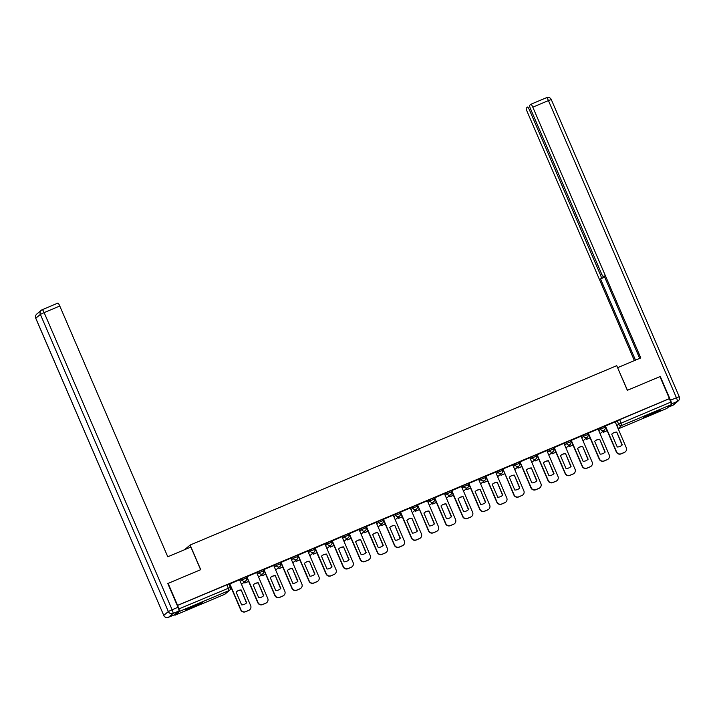 <?xml version="1.0" encoding="UTF-8"?>
<svg xmlns="http://www.w3.org/2000/svg" width="715" height="715" viewBox="0 0 715 715"><rect width="100%" height="100%" fill="white"/><g stroke="black" fill="none" stroke-linecap="round" stroke-linejoin="round"><path stroke-width="1.07" d="M245.933 576.826L241.563 578.667L242.081 579.883L246.46 578.042A2.404 2.368 -130 0 1 245.227 581.17A2.404 2.368 50 0 1 242.081 579.883L240.249 581.42M258.607 577.22L262.888 573.627A2.404 2.404 0 0 0 263.558 570.829L263.031 569.614L258.633 571.491L259.152 572.706L263.531 570.865A2.404 2.368 -130 0 1 262.298 573.993A2.404 2.368 50 0 1 259.152 572.706L257.32 574.243M280.083 562.473L275.704 564.314L276.231 565.529L280.611 563.688A2.404 2.368 -130 0 1 279.368 566.816A2.404 2.368 50 0 1 276.231 565.529L274.399 567.067M297.154 555.296L292.775 557.137L293.302 558.352L297.681 556.511A2.404 2.368 -130 0 1 296.439 559.639A2.404 2.368 50 0 1 293.302 558.352L291.47 559.881M314.234 548.119L309.854 549.96L310.373 551.176L314.752 549.335A2.404 2.368 -130 0 1 313.519 552.463A2.404 2.368 50 0 1 310.373 551.176L308.54 552.704M331.304 540.942L326.925 542.783L327.452 543.999L331.823 542.158A2.404 2.368 -130 0 1 330.589 545.286A2.404 2.368 50 0 1 327.452 543.999L325.611 545.527M343.969 541.335L348.259 537.743A2.404 2.404 0 0 0 348.92 534.945L348.402 533.73L343.995 535.598L344.523 536.813L348.902 534.981A2.404 2.368 -130 0 1 347.66 538.109A2.404 2.368 50 0 1 344.523 536.813L342.691 538.35M365.445 526.58L361.075 528.421L361.593 529.636L365.973 527.795A2.404 2.368 -130 0 1 364.73 530.932A2.404 2.368 50 0 1 361.593 529.636L359.761 531.174M382.525 519.403L378.146 521.244L378.664 522.459L383.043 520.618A2.404 2.368 -130 0 1 381.81 523.746A2.404 2.368 50 0 1 378.664 522.459L376.832 523.997M395.189 519.796L399.479 516.212A2.404 2.404 0 0 0 400.141 513.415L399.614 512.199L395.216 514.067L395.744 515.283L400.114 513.442A2.404 2.368 -130 0 1 398.881 516.57A2.404 2.368 50 0 1 395.744 515.283L393.911 516.82M416.666 505.049L412.287 506.89L412.814 508.106L417.194 506.265A2.404 2.368 -130 0 1 415.951 509.393A2.404 2.368 50 0 1 412.814 508.106L410.982 509.643M433.737 497.872L429.366 499.714L429.885 500.929L434.264 499.088A2.404 2.368 -130 0 1 433.031 502.216A2.404 2.368 50 0 1 429.885 500.929L428.053 502.466M450.816 490.696L446.437 492.537L446.955 493.752L451.335 491.911A2.404 2.368 -130 0 1 450.101 495.039A2.404 2.368 50 0 1 446.955 493.752L445.123 495.289M467.887 483.519L463.508 485.36L464.035 486.575L468.405 484.734A2.404 2.368 -130 0 1 467.172 487.862A2.404 2.368 50 0 1 464.035 486.575L462.203 488.113M484.958 476.342L480.578 478.183L481.106 479.399L485.485 477.557A2.404 2.368 -130 0 1 484.243 480.686A2.404 2.368 50 0 1 481.106 479.399L479.273 480.927M502.028 469.165L497.658 471.006L498.176 472.222L502.556 470.381A2.404 2.368 -130 0 1 501.322 473.509A2.404 2.368 50 0 1 498.176 472.222L496.344 473.75M519.108 461.988L514.728 463.829L515.247 465.045L519.626 463.204A2.404 2.368 -130 0 1 518.393 466.332A2.404 2.368 50 0 1 515.247 465.045L513.415 466.573M536.178 454.812L531.799 456.644L532.326 457.859L536.706 456.027A2.404 2.368 -130 0 1 535.464 459.155A2.404 2.368 50 0 1 532.326 457.859L530.494 459.396M553.249 447.626L548.87 449.467L549.397 450.682L553.776 448.841A2.404 2.368 -130 0 1 552.534 451.978A2.404 2.368 50 0 1 549.397 450.682L547.565 452.22M565.923 448.028L570.204 444.435A2.404 2.404 0 0 0 570.874 441.638L570.347 440.422L565.949 442.29L566.468 443.506L570.847 441.664A2.404 2.368 -130 0 1 569.614 444.793A2.404 2.368 50 0 1 566.468 443.506L564.635 445.043M587.399 433.272L583.02 435.113L583.547 436.329L587.918 434.488A2.404 2.368 -130 0 1 586.684 437.616A2.404 2.368 50 0 1 583.547 436.329L581.706 437.866M604.47 426.095L600.091 427.936L600.618 429.152L604.997 427.311A2.404 2.368 -130 0 1 603.755 430.439A2.404 2.368 50 0 1 600.618 429.152L598.786 430.689M650.838 414.736A9.393 0.483 156.7 0 0 660.731 409.963A9.393 0.483 156.7 0 0 653.367 412.627A9.393 0.483 156.7 0 0 643.473 417.399A9.393 0.483 156.7 0 0 650.838 414.736M192.934 607.25A9.393 0.483 156.7 0 0 202.828 602.477A9.393 0.483 156.7 0 0 195.463 605.131A9.393 0.483 156.7 0 0 185.569 609.904A9.393 0.483 156.7 0 0 192.934 607.25M184.577 549.71L190.119 545.036L616.732 365.687L627.341 390.319L659.954 376.608L669.419 398.595L177.579 605.364L168.114 583.377L200.727 569.667L190.119 545.036M174.433 614.775L174.943 615.24L179.528 611.405L178.893 608.921L230.337 587.426A2.404 2.368 50 0 1 229.694 590.197A2.404 2.404 0 0 0 230.364 587.399L228.863 584.003M177.579 605.364L178.893 608.921M615.329 422.297L617.17 420.76L618.645 424.183L670.733 402.152L671.358 404.627L666.773 408.471L618.18 428.902L666.773 408.471M670.733 402.152L669.419 398.595M605.176 426.095L616.321 451.96A3.611 3.557 50 0 0 621.031 453.9L624.204 452.559A3.611 3.557 -130 0 0 625.098 452.014L625.303 451.844A3.611 3.557 -130 0 0 626.269 447.688L615.195 421.823L605.194 426.122M598.071 429.036L588.123 433.299M571.035 440.449L582.171 466.314A3.611 3.557 50 0 0 586.881 468.253L590.054 466.913A3.611 3.557 -130 0 0 590.948 466.368L591.162 466.198A3.611 3.557 -130 0 0 592.127 462.042L581.045 436.177L571.044 440.476M553.964 447.626L565.1 473.491A3.611 3.557 50 0 0 569.81 475.43L572.983 474.09A3.611 3.557 -130 0 0 573.877 473.553L574.091 473.375A3.611 3.557 -130 0 0 575.048 469.228L563.974 443.354L553.973 447.662M546.85 450.566L536.902 454.838M519.814 461.988L530.95 487.853A3.611 3.557 50 0 0 535.669 489.784L538.842 488.452A3.611 3.557 -130 0 0 539.736 487.907L539.941 487.728A3.611 3.557 -130 0 0 540.906 483.581L529.824 457.707L519.823 462.015M521.762 495.629A3.611 3.557 -130 0 0 522.656 495.084L522.871 494.905A3.611 3.557 -130 0 0 523.836 490.758L512.753 464.884L502.904 469.022L513.879 495.03A3.611 3.557 50 0 0 518.59 496.961L521.977 495.45L518.804 496.782A3.611 3.557 50 0 1 514.094 494.851L502.958 469.004M495.638 472.106L485.682 476.369M468.593 483.519L479.738 509.384A3.611 3.557 50 0 0 484.448 511.314L487.621 509.983A3.611 3.557 -130 0 0 488.515 509.438L488.72 509.259A3.611 3.557 -130 0 0 489.686 505.112L478.612 479.238L468.611 483.546M461.488 486.459L451.442 490.758L462.659 516.561A3.611 3.557 50 0 0 467.369 518.491L470.55 517.159L467.583 518.321A3.611 3.557 50 0 1 462.873 516.382L451.737 490.535M434.452 497.872L445.588 523.738A3.611 3.557 50 0 0 450.298 525.668L453.471 524.336A3.611 3.557 -130 0 0 454.365 523.791L454.579 523.612A3.611 3.557 -130 0 0 455.544 519.465L444.462 493.591L434.461 497.899M436.4 531.513A3.611 3.557 -130 0 0 437.294 530.968L437.5 530.798A3.611 3.557 -130 0 0 438.465 526.642L427.391 500.777L417.542 504.915L428.517 530.914A3.611 3.557 50 0 0 433.227 532.845L436.4 531.513L433.433 532.675A3.611 3.557 50 0 1 428.723 530.736L417.596 504.888M410.267 507.99L400.32 512.253M383.231 519.403L394.367 545.268A3.611 3.557 50 0 0 399.077 547.207L402.25 545.867A3.611 3.557 -130 0 0 403.144 545.322L403.358 545.152A3.611 3.557 -130 0 0 404.324 540.996L393.241 515.131L383.24 519.43M376.126 522.343L366.08 526.651L377.297 552.445A3.611 3.557 50 0 0 382.007 554.384L385.394 552.874L382.221 554.205A3.611 3.557 50 0 1 377.511 552.275L366.375 526.428M349.081 533.756L360.226 559.622A3.611 3.557 50 0 0 364.936 561.561L368.109 560.229A3.611 3.557 -130 0 0 369.003 559.684L369.208 559.505A3.611 3.557 -130 0 0 370.173 555.358L359.1 529.484L349.099 533.792M341.976 536.697L332.028 540.969M324.905 543.883L314.859 548.182L326.076 573.984A3.611 3.557 50 0 0 330.786 575.915L334.173 574.404L331 575.736A3.611 3.557 50 0 1 326.29 573.805L315.154 547.958M307.834 551.059L297.878 555.323M280.789 562.473L291.935 588.338A3.611 3.557 50 0 0 296.645 590.268L299.817 588.937A3.611 3.557 -130 0 0 300.711 588.391L300.917 588.213A3.611 3.557 -130 0 0 301.882 584.066L290.808 558.192L280.807 562.499M273.684 565.413L263.728 569.676M246.648 576.826L257.784 602.691A3.611 3.557 50 0 0 262.494 604.622L265.667 603.29A3.611 3.557 -130 0 0 266.561 602.745L266.775 602.566A3.611 3.557 -130 0 0 267.741 598.419L256.658 572.545L246.657 576.853M239.543 579.767L229.587 584.03M239.731 580.205L241.563 578.667M256.801 573.028L258.633 571.491M273.872 565.851L275.704 564.314M290.942 558.674L292.775 557.137M308.022 551.488L309.854 549.96M325.093 544.312L326.925 542.783M342.163 537.135L343.995 535.598M359.234 529.958L361.075 528.421M376.313 522.781L378.146 521.244M393.384 515.604L395.216 514.067M410.455 508.428L412.287 506.89M427.534 501.251L429.366 499.714M444.605 494.074L446.437 492.537M461.675 486.897L463.508 485.36M478.746 479.72L480.578 478.183M495.826 472.535L497.658 471.006M512.896 465.358L514.728 463.829M529.967 458.181L531.799 456.644M547.038 451.004L548.87 449.467M564.117 443.827L565.949 442.29M581.188 436.651L583.02 435.113M598.258 429.474L600.091 427.936M605.65 427.186L605.078 427.427M177.418 605.498L228.889 583.976M669.258 398.729L617.17 420.76M588.579 434.363L587.998 434.604M571.5 441.539L570.928 441.781M554.429 448.716L553.857 448.957M537.358 455.893L536.786 456.134M520.279 463.07L519.707 463.311M503.208 470.247L502.636 470.488M486.137 477.423L485.565 477.665M469.067 484.6L468.486 484.842M451.987 491.786L451.415 492.027M434.917 498.963L434.345 499.204M417.846 506.14L417.274 506.381M400.775 513.316L400.194 513.558M383.696 520.493L383.124 520.735M366.625 527.67L366.053 527.911M349.555 534.847L348.983 535.088M332.484 542.024L331.903 542.265M315.404 549.2L314.832 549.442M298.334 556.377L297.762 556.619M281.263 563.554L280.682 563.795M264.184 570.731L263.612 570.972M247.113 577.917L246.541 578.158M230.042 585.093L229.47 585.326M605.399 425.934L616.527 451.782A3.611 3.557 50 0 0 621.237 453.721L624.418 452.381A3.611 3.557 -130 0 0 625.303 451.844M617.242 446.991A7.463 7.347 50 0 0 622.282 444.873L616.75 432.048A7.463 7.347 -130 0 0 611.718 434.166L617.242 446.991M603.165 431.074L603.389 432.28L607.16 430.689M603.389 432.28L602.951 431.252M603.603 432.101L607.124 430.618M621.71 445.382A7.463 7.347 50 0 0 622.068 445.052L616.75 432.048M612.076 433.826A7.463 7.347 -130 0 1 616.545 432.226M672.717 405.316A3.611 0.608 67.2 0 0 672.752 405.307A3.611 0.608 67.2 0 1 672.752 405.307L668.328 407.166L672.779 405.298L677.355 401.455L671.448 403.939A3.611 0.608 -112.8 0 0 670.509 400.221L660.276 376.474L627.448 390.274L617.599 367.707M617.697 367.626L640.783 357.92L532.8 107.17A3.611 0.608 -112.8 0 0 530.914 104.247A3.611 0.608 -112.8 0 0 530.888 104.265L529.654 105.293A3.611 0.608 -112.8 0 0 530.593 109.011L601.476 273.604A3.611 0.608 -112.8 0 0 603.362 276.526A3.611 0.608 -112.8 0 0 603.389 276.508L604.148 275.874L639.684 358.385M530.771 109.422L529.449 109.976A3.611 0.608 -112.8 0 0 527.563 107.053A3.611 0.608 -112.8 0 0 527.536 107.071L526.303 108.099A3.611 0.608 -112.8 0 0 527.241 111.817L634.393 360.61M604.586 276.893L600.511 278.921L635.492 360.146M601.27 278.287A3.611 0.608 -112.8 0 0 600.332 274.569L601.655 274.006M529.449 109.976L600.332 274.569M604.702 277.161L600.511 278.921M190.869 547.064L167.775 556.779L59.783 306.029L44.133 312.607L172.109 609.752L178.017 607.267L167.793 583.52L200.62 569.712L190.869 547.064M174.38 614.828L178.956 610.985L173.048 613.47L168.463 617.313L174.38 614.828A3.611 0.608 67.2 0 1 174.353 614.837A3.611 0.608 67.2 0 1 174.317 614.846M42.283 309.675L57.87 303.115A3.611 0.608 67.2 0 1 57.897 303.106A3.611 0.608 67.2 0 1 59.783 306.029M178.017 607.267A3.611 0.608 67.2 0 1 178.956 610.985M588.329 433.111L599.456 458.967A3.611 3.557 50 0 0 604.166 460.898L607.339 459.566A3.611 3.557 -130 0 0 609.198 454.865L598.062 429.018M600.171 454.168A7.463 7.347 50 0 0 605.203 452.059L599.679 439.225A7.463 7.347 -130 0 0 594.648 441.343L600.171 454.168M586.086 438.25L586.318 439.457L590.09 437.875M586.318 439.457L585.88 438.429M586.532 439.278L590.054 437.795M608.233 459.021L608.027 459.191A3.611 3.557 -130 0 1 607.133 459.736L607.339 459.566M588.105 433.272L599.25 459.137A3.611 3.557 50 0 0 603.961 461.077L607.133 459.736M604.64 452.568A7.463 7.347 50 0 0 604.997 452.229L599.679 439.225M595.005 441.012A7.463 7.347 -130 0 1 599.474 439.403M571.249 440.288L582.385 466.144A3.611 3.557 50 0 0 587.095 468.075L590.268 466.743A3.611 3.557 -130 0 0 591.162 466.198M583.1 461.345A7.463 7.347 50 0 0 588.132 459.236L582.609 446.401A7.463 7.347 -130 0 0 577.577 448.519L583.1 461.345M569.015 445.436L569.247 446.634L573.01 445.052M569.247 446.634L568.8 445.606M569.453 446.455L572.983 444.971M587.569 459.745A7.463 7.347 50 0 0 587.927 459.405L582.609 446.401M577.935 448.189A7.463 7.347 -130 0 1 582.394 446.58M554.179 447.474L565.315 473.321A3.611 3.557 50 0 0 570.025 475.252L573.198 473.92A3.611 3.557 -130 0 0 574.091 473.375M566.03 468.531A7.463 7.347 50 0 0 571.062 466.412L565.538 453.578A7.463 7.347 -130 0 0 560.497 455.696L566.03 468.531M551.944 452.613L552.177 453.81L555.939 452.229M552.177 453.81L551.73 452.783M552.382 453.632L555.913 452.148M570.49 466.922A7.463 7.347 50 0 0 570.847 466.582L565.538 453.578M560.855 455.366A7.463 7.347 -130 0 1 565.324 453.757M537.108 454.651L548.235 480.498A3.611 3.557 50 0 0 552.945 482.428L556.118 481.097A3.611 3.557 -130 0 0 557.977 476.404L546.85 450.548M548.95 475.707A7.463 7.347 50 0 0 553.991 473.589L548.459 460.755A7.463 7.347 -130 0 0 543.427 462.873L548.95 475.707M534.865 459.79L535.097 460.987L538.869 459.405M535.097 460.987L534.659 459.959M535.312 460.809L538.833 459.325M557.012 480.551L556.806 480.73A3.611 3.557 -130 0 1 555.913 481.275L556.118 481.097M536.885 454.812L548.03 480.677A3.611 3.557 50 0 0 552.74 482.607L555.913 481.275M553.419 474.099A7.463 7.347 50 0 0 553.776 473.768L548.459 460.755M543.784 462.542A7.463 7.347 -130 0 1 548.253 460.934M520.028 461.827L531.165 487.675A3.611 3.557 50 0 0 535.875 489.605L539.047 488.274A3.611 3.557 -130 0 0 539.941 487.728M531.88 482.884A7.463 7.347 50 0 0 536.911 480.766L531.388 467.932A7.463 7.347 -130 0 0 526.356 470.05L531.88 482.884M517.794 466.967L518.026 468.164L521.798 466.582M518.026 468.164L517.589 467.145M518.241 467.985L521.762 466.511M536.348 481.275A7.463 7.347 50 0 0 536.706 480.945L531.388 467.932M526.714 469.719A7.463 7.347 -130 0 1 531.182 468.111M522.871 494.905A3.611 3.557 -130 0 1 521.977 495.45M514.809 490.061A7.463 7.347 50 0 0 519.841 487.943L514.317 475.109A7.463 7.347 -130 0 0 509.286 477.227L514.809 490.061M500.723 474.143L500.956 475.341L504.719 473.759M500.956 475.341L500.509 474.322M501.161 475.171L504.692 473.688M519.278 488.452A7.463 7.347 50 0 0 519.635 488.122L514.317 475.109M509.634 476.896A7.463 7.347 -130 0 1 514.103 475.287M485.887 476.181L497.014 502.028A3.611 3.557 50 0 0 501.733 503.959L504.906 502.627A3.611 3.557 -130 0 0 506.756 497.935L495.629 472.088M497.738 497.238A7.463 7.347 50 0 0 502.77 495.12L497.247 482.294A7.463 7.347 -130 0 0 492.206 484.404L497.738 497.238M483.653 481.32L483.876 482.518L487.648 480.936M483.876 482.518L483.438 481.499M484.091 482.348L487.612 480.864M505.8 502.082L505.585 502.261A3.611 3.557 -130 0 1 504.692 502.806L504.906 502.627M485.673 476.342L496.809 502.207A3.611 3.557 50 0 0 501.519 504.138L504.692 502.806M502.198 495.629A7.463 7.347 50 0 0 502.556 495.298L497.247 482.294M492.564 484.073A7.463 7.347 -130 0 1 497.032 482.464M468.817 483.358L479.944 509.205A3.611 3.557 50 0 0 484.654 511.136L487.827 509.804A3.611 3.557 -130 0 0 488.72 509.259M480.659 504.415A7.463 7.347 50 0 0 485.7 502.296L480.167 489.471A7.463 7.347 -130 0 0 475.135 491.58L480.659 504.415M466.573 488.497L466.806 489.695L470.577 488.113M466.806 489.695L466.368 488.676M467.02 489.525L470.542 488.041M485.127 502.806A7.463 7.347 50 0 0 485.485 502.475L480.167 489.471M475.493 491.25A7.463 7.347 -130 0 1 479.962 489.641M461.479 486.441L472.615 512.289A3.611 3.557 -130 0 1 470.756 516.981M463.588 511.591A7.463 7.347 50 0 0 468.62 509.473L463.097 496.648A7.463 7.347 -130 0 0 458.065 498.766L463.588 511.591M449.503 495.674L449.735 496.871L453.507 495.289M449.735 496.871L449.297 495.852M449.95 496.702L453.471 495.218M471.65 516.436L471.435 516.614A3.611 3.557 -130 0 1 470.55 517.159M468.057 509.983A7.463 7.347 50 0 0 468.414 509.652L463.097 496.648M458.422 498.426A7.463 7.347 -130 0 1 462.882 496.818M434.666 497.712L445.803 523.559A3.611 3.557 50 0 0 450.513 525.498L453.685 524.158A3.611 3.557 -130 0 0 454.579 523.612M446.518 518.768A7.463 7.347 50 0 0 451.549 516.65L446.026 503.825A7.463 7.347 -130 0 0 440.985 505.943L446.518 518.768M432.432 502.851L432.664 504.057L436.427 502.466M432.664 504.057L432.218 503.029M432.87 503.878L436.4 502.395M450.977 517.159A7.463 7.347 50 0 0 451.335 516.829L446.026 503.825M441.343 505.603A7.463 7.347 -130 0 1 445.811 504.003M437.5 530.798A3.611 3.557 -130 0 1 436.615 531.334M429.438 525.945A7.463 7.347 50 0 0 434.479 523.827L428.946 511.002A7.463 7.347 -130 0 0 423.915 513.12L429.438 525.945M415.361 510.027L415.585 511.234L419.356 509.643M415.585 511.234L415.147 510.206M415.799 511.055L419.321 509.572M433.907 524.336A7.463 7.347 50 0 0 434.264 524.006L428.946 511.002M424.272 512.78A7.463 7.347 -130 0 1 428.741 511.18M400.525 512.065L411.652 537.912A3.611 3.557 50 0 0 416.362 539.852L419.535 538.52A3.611 3.557 -130 0 0 421.394 533.819L410.258 507.972M412.367 533.122A7.463 7.347 50 0 0 417.399 531.013L411.876 518.178A7.463 7.347 -130 0 0 406.844 520.297L412.367 533.122M398.282 517.204L398.514 518.411L402.286 516.829M398.514 518.411L398.076 517.383M398.729 518.232L402.25 516.748M420.429 537.975L420.223 538.145A3.611 3.557 -130 0 1 419.33 538.69L419.535 538.52M400.302 512.226L411.447 538.091A3.611 3.557 50 0 0 416.157 540.031L419.33 538.69M416.836 531.522A7.463 7.347 50 0 0 417.194 531.182L411.876 518.178M407.201 519.966A7.463 7.347 -130 0 1 411.67 518.357M383.446 519.242L394.582 545.098A3.611 3.557 50 0 0 399.292 547.029L402.465 545.697A3.611 3.557 -130 0 0 403.358 545.152M395.297 540.299A7.463 7.347 50 0 0 400.329 538.189L394.805 525.355A7.463 7.347 -130 0 0 389.773 527.473L395.297 540.299M381.211 524.381L381.444 525.588L385.206 524.006M381.444 525.588L381.006 524.56M381.649 525.409L385.179 523.925M399.765 538.699A7.463 7.347 50 0 0 400.123 538.359L394.805 525.355M390.131 527.143A7.463 7.347 -130 0 1 394.591 525.534M376.117 522.325L387.244 548.182A3.611 3.557 -130 0 1 385.394 552.874M378.226 547.484A7.463 7.347 50 0 0 383.258 545.366L377.735 532.532A7.463 7.347 -130 0 0 372.694 534.65L378.226 547.484M364.141 531.567L364.373 532.764L368.136 531.182M364.373 532.764L363.926 531.737M364.579 532.586L368.109 531.102M386.288 552.329L386.073 552.507A3.611 3.557 -130 0 1 385.179 553.044M382.686 545.876A7.463 7.347 50 0 0 383.043 545.536L377.735 532.532M373.051 534.32A7.463 7.347 -130 0 1 377.52 532.711M349.304 533.605L360.431 559.452A3.611 3.557 50 0 0 365.142 561.382L368.314 560.051A3.611 3.557 -130 0 0 369.208 559.505M361.147 554.661A7.463 7.347 50 0 0 366.187 552.543L360.655 539.709A7.463 7.347 -130 0 0 355.623 541.827L361.147 554.661M347.07 538.744L347.293 539.941L351.065 538.359M347.293 539.941L346.855 538.913M347.508 539.762L351.029 538.279M365.615 553.053A7.463 7.347 50 0 0 365.973 552.722L360.655 539.709M355.981 541.496A7.463 7.347 -130 0 1 360.449 539.888M332.234 540.781L343.361 566.629A3.611 3.557 50 0 0 348.071 568.559L351.244 567.227A3.611 3.557 -130 0 0 353.103 562.535L341.967 536.688M344.076 561.838A7.463 7.347 50 0 0 349.108 559.72L343.584 546.886A7.463 7.347 -130 0 0 338.553 549.004L344.076 561.838M329.99 545.92L330.223 547.118L333.994 545.536M330.223 547.118L329.785 546.09M330.437 546.939L333.959 545.465M352.138 566.682L351.932 566.861A3.611 3.557 -130 0 1 351.038 567.406L351.244 567.227M332.01 540.942L343.155 566.807A3.611 3.557 50 0 0 347.865 568.738L351.038 567.406M348.545 560.229A7.463 7.347 50 0 0 348.902 559.899L343.584 546.886M338.91 548.673A7.463 7.347 -130 0 1 343.379 547.064M324.896 543.865L336.032 569.712A3.611 3.557 -130 0 1 334.173 574.404M327.005 569.015A7.463 7.347 50 0 0 332.037 566.897L326.514 554.062A7.463 7.347 -130 0 0 321.482 556.181L327.005 569.015M312.92 553.097L313.152 554.295L316.915 552.713M313.152 554.295L312.705 553.276M313.358 554.116L316.888 552.641M335.067 573.859L334.852 574.038A3.611 3.557 -130 0 1 333.959 574.583M331.474 567.406A7.463 7.347 50 0 0 331.832 567.075L326.514 554.062M321.839 555.85A7.463 7.347 -130 0 1 326.299 554.241M298.084 555.135L309.22 580.982A3.611 3.557 50 0 0 313.93 582.913L317.103 581.581A3.611 3.557 -130 0 0 318.953 576.889L307.825 551.042M309.935 576.192A7.463 7.347 50 0 0 314.966 574.074L309.443 561.239A7.463 7.347 -130 0 0 304.402 563.357L309.935 576.192M295.849 560.274L296.082 561.472L299.844 559.89M296.082 561.472L295.635 560.453M296.287 561.302L299.817 559.818M317.996 581.036L317.782 581.215A3.611 3.557 -130 0 1 316.888 581.76L317.103 581.581M297.869 555.296L309.005 581.161A3.611 3.557 50 0 0 313.715 583.091L316.888 581.76M314.394 574.583A7.463 7.347 50 0 0 314.752 574.252L309.443 561.239M304.76 563.027A7.463 7.347 -130 0 1 309.229 561.418M281.013 562.312L292.14 588.159A3.611 3.557 50 0 0 296.85 590.09L300.023 588.758A3.611 3.557 -130 0 0 300.917 588.213M292.855 583.369A7.463 7.347 50 0 0 297.896 581.25L292.364 568.425A7.463 7.347 -130 0 0 287.332 570.534L292.855 583.369M278.77 567.451L279.002 568.648L282.774 567.067M279.002 568.648L278.564 567.63M279.216 568.479L282.738 566.995M297.324 581.76A7.463 7.347 50 0 0 297.681 581.429L292.364 568.425M287.689 570.204A7.463 7.347 -130 0 1 292.158 568.595M263.933 569.489L275.069 595.336A3.611 3.557 50 0 0 279.78 597.275L282.952 595.935A3.611 3.557 -130 0 0 284.811 591.242L273.675 565.395M275.784 590.545A7.463 7.347 50 0 0 280.816 588.427L275.293 575.602A7.463 7.347 -130 0 0 270.261 577.711L275.784 590.545M261.699 574.628L261.931 575.825L265.703 574.243M261.931 575.825L261.493 574.806M262.146 575.655L265.667 574.172M283.846 595.389L283.632 595.568A3.611 3.557 -130 0 1 282.747 596.113L282.952 595.935M263.719 569.649L274.855 595.515A3.611 3.557 50 0 0 279.565 597.445L282.747 596.113M280.253 588.937A7.463 7.347 50 0 0 280.611 588.606L275.293 575.602M270.619 577.38A7.463 7.347 -130 0 1 275.087 575.772M246.863 576.665L257.999 602.513A3.611 3.557 50 0 0 262.709 604.452L265.882 603.111A3.611 3.557 -130 0 0 266.775 602.566M258.714 597.722A7.463 7.347 50 0 0 263.746 595.604L258.222 582.779A7.463 7.347 -130 0 0 253.181 584.897L258.714 597.722M244.628 581.804L244.861 583.011L248.623 581.42M244.861 583.011L244.414 581.983M245.066 582.832L248.597 581.349M263.183 596.113A7.463 7.347 50 0 0 263.531 595.783L258.222 582.779M253.539 584.557A7.463 7.347 -130 0 1 258.008 582.948M229.792 583.842L240.919 609.689A3.611 3.557 50 0 0 245.629 611.629L248.811 610.288A3.611 3.557 -130 0 0 250.661 605.596L239.534 579.749M241.634 604.899A7.463 7.347 50 0 0 246.675 602.781L241.152 589.955A7.463 7.347 -130 0 0 236.111 592.074L241.634 604.899M230.453 589.062L231.553 588.597M230.48 588.963L231.517 588.525M249.696 609.752L249.49 609.922A3.611 3.557 -130 0 1 248.597 610.467L248.811 610.288M229.578 584.003L240.714 609.868A3.611 3.557 50 0 0 245.424 611.799L248.597 610.467M246.103 603.29A7.463 7.347 50 0 0 246.46 602.96L241.152 589.955M236.468 591.734A7.463 7.347 -130 0 1 240.937 590.134M174.943 615.24L224.519 594.397L229.104 590.554L179.528 611.405M616.804 425.72L618.645 424.183A2.404 2.368 -130 0 0 621.782 425.47L618.046 428.598M671.358 404.627L621.782 425.47L619.682 419.571M226.995 584.655L229.104 590.554A2.404 2.368 50 0 0 229.694 590.197L225.118 594.031A2.404 2.368 50 0 1 224.519 594.397L224.483 594.415M551.247 99.617L551.283 99.564A3.611 3.611 0 0 0 546.564 97.669L530.914 104.247L546.537 97.687A3.611 0.608 67.2 0 1 546.564 97.669A3.611 0.608 67.2 0 1 548.45 100.592L532.8 107.17M670.509 400.221L676.417 397.737L548.45 100.592L551.283 99.564L679.25 396.709L676.417 397.737A3.611 0.608 67.2 0 1 677.355 401.455A3.611 3.557 -130 0 0 678.249 400.909A3.611 3.611 0 0 0 679.25 396.709L679.214 396.762A3.611 3.557 -130 0 1 678.249 400.909L673.673 404.753A3.611 3.557 50 0 1 672.779 405.298A3.611 3.611 0 0 0 673.673 404.753M36.751 314.082A3.611 3.611 0 0 0 35.75 318.282L163.753 615.374L168.338 611.54L40.371 314.394L35.786 318.229A3.611 3.557 -130 0 1 36.751 314.082L41.327 310.239A3.611 3.557 50 0 0 40.371 314.394L44.133 312.607A3.611 0.608 -112.8 0 0 42.248 309.684A3.611 3.557 50 0 0 41.327 310.239A3.611 3.611 0 0 1 42.248 309.684A3.611 0.608 -112.8 0 0 42.221 309.702L57.897 303.106M163.717 615.427A3.611 3.611 0 0 0 168.436 617.322A3.611 0.608 -112.8 0 0 168.436 617.322A3.611 0.608 -112.8 0 0 168.463 617.313A3.611 3.557 50 0 1 163.753 615.374L35.813 318.291M172.109 609.752L168.338 611.54A3.611 3.557 -130 0 0 173.048 613.47A3.611 0.608 -112.8 0 0 172.109 609.752M245.96 576.791L246.487 578.006A2.404 2.404 0 0 1 245.817 580.812L241.536 584.396M280.11 562.437L280.629 563.652A2.404 2.404 0 0 1 279.967 566.45L275.677 570.043M297.181 555.26L297.699 556.476A2.404 2.404 0 0 1 297.038 559.273L292.757 562.866M314.251 548.083L314.779 549.299A2.404 2.404 0 0 1 314.108 552.096L309.827 555.689M331.322 540.906L331.849 542.122A2.404 2.404 0 0 1 331.179 544.919L326.898 548.512M365.472 526.553L365.991 527.768A2.404 2.404 0 0 1 365.329 530.566L361.048 534.159M382.543 519.376L383.07 520.591A2.404 2.404 0 0 1 382.4 523.389L378.119 526.973M416.693 505.022L417.211 506.238A2.404 2.404 0 0 1 416.55 509.035L412.26 512.619M433.764 497.837L434.291 499.052A2.404 2.404 0 0 1 433.621 501.858L429.34 505.442M450.834 490.66L451.362 491.875A2.404 2.404 0 0 1 450.691 494.682L446.41 498.266M467.914 483.483L468.432 484.699A2.404 2.404 0 0 1 467.771 487.496L463.481 491.089M484.985 476.306L485.503 477.522A2.404 2.404 0 0 1 484.842 480.319L480.551 483.912M502.055 469.129L502.582 470.345A2.404 2.404 0 0 1 501.912 473.142L497.631 476.735M519.126 461.953L519.653 463.168A2.404 2.404 0 0 1 518.983 465.966L514.702 469.558M536.205 454.776L536.724 455.991A2.404 2.404 0 0 1 536.062 458.789L531.772 462.382M553.276 447.599L553.794 448.814A2.404 2.404 0 0 1 553.133 451.612L548.852 455.205M587.417 433.245L587.945 434.461A2.404 2.404 0 0 1 587.283 437.258L582.993 440.842M604.497 426.069L605.015 427.284A2.404 2.404 0 0 1 604.354 430.081L600.064 433.665M174.925 615.249L224.501 594.406A2.404 2.404 0 0 0 225.118 594.031M168.436 617.322L174.353 614.837"/></g></svg>
